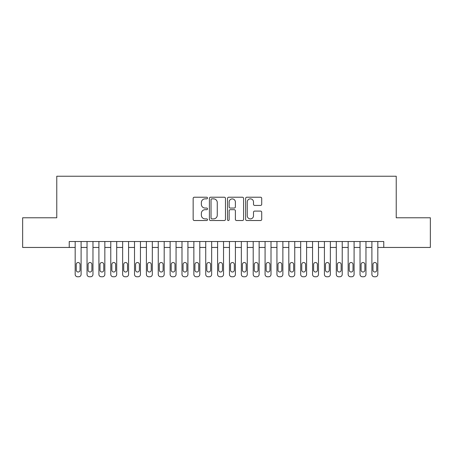 <?xml version="1.0" encoding="UTF-8"?>
<svg xmlns="http://www.w3.org/2000/svg" width="453" height="453" viewBox="0 0 453 453"><rect width="100%" height="100%" fill="white"/><g stroke="black" fill="none" stroke-linecap="round" stroke-linejoin="round"><path stroke-width="0.68" d="M207.508 198.04A0.815 0.815 0 0 0 206.693 197.225L194.314 197.225A1.166 1.166 0 0 0 193.154 198.391L193.154 219.36A1.166 1.166 0 0 0 194.314 220.526L206.693 220.526A0.815 0.815 0 0 0 207.508 219.711A0.815 0.815 0 0 0 206.693 218.895L205.09 218.895A3.726 3.726 0 0 1 201.364 215.164L201.364 213.42A3.726 3.726 0 0 1 205.09 209.688L206.693 209.688A0.815 0.815 0 0 0 207.508 208.873A0.815 0.815 0 0 0 206.693 208.057L205.09 208.057A3.726 3.726 0 0 1 201.364 204.331L201.364 202.582A3.726 3.726 0 0 1 205.09 198.856L206.693 198.856A0.815 0.815 0 0 0 207.508 198.04M260.549 205.436A1.166 1.166 0 0 0 261.715 204.275L261.715 198.391A1.166 1.166 0 0 0 260.549 197.225L246.8 197.225A1.166 1.166 0 0 0 245.634 198.391L245.634 219.36A1.166 1.166 0 0 0 246.8 220.526L260.549 220.526A1.166 1.166 0 0 0 261.715 219.36L261.715 212.253A1.166 1.166 0 0 0 260.549 211.087L254.665 211.087A1.166 1.166 0 0 0 253.499 212.253L253.499 215.775A3.114 3.114 0 0 1 250.384 218.895A3.114 3.114 0 0 1 247.264 215.775L247.264 201.97A3.114 3.114 0 0 1 250.384 198.856A3.114 3.114 0 0 1 253.499 201.97L253.499 204.275A1.166 1.166 0 0 0 254.665 205.436L260.549 205.436M69.235 247.451L22.65 247.451L22.65 217.774L56.772 217.774L56.772 176.234L396.228 176.234L396.228 217.774L430.35 217.774L430.35 247.451L383.765 247.451L383.765 241.517L69.235 241.517L69.235 247.451L75.17 247.451L75.17 274.393A2.373 2.373 0 0 0 77.542 276.766L78.731 276.766A2.373 2.373 0 0 0 81.104 274.393L81.104 247.451L87.038 247.451L87.038 274.393A2.373 2.373 0 0 0 89.411 276.766L90.6 276.766A2.373 2.373 0 0 0 92.973 274.393L92.973 247.451L98.907 247.451L98.907 274.393A2.373 2.373 0 0 0 101.279 276.766L102.469 276.766A2.373 2.373 0 0 0 104.841 274.393L104.841 247.451L110.775 247.451L110.775 274.393A2.373 2.373 0 0 0 113.154 276.766L114.337 276.766A2.373 2.373 0 0 0 116.71 274.393L116.71 247.451L122.644 247.451L122.644 274.393A2.373 2.373 0 0 0 125.022 276.766L126.206 276.766A2.373 2.373 0 0 0 128.578 274.393L128.578 247.451L134.513 247.451L134.513 274.393A2.373 2.373 0 0 0 136.891 276.766L138.074 276.766A2.373 2.373 0 0 0 140.447 274.393L140.447 247.451L146.387 247.451L146.387 274.393A2.373 2.373 0 0 0 148.76 276.766L149.943 276.766A2.373 2.373 0 0 0 152.321 274.393L152.321 247.451L158.256 247.451L158.256 274.393A2.373 2.373 0 0 0 160.628 276.766L161.812 276.766A2.373 2.373 0 0 0 164.19 274.393L164.19 247.451L170.124 247.451L170.124 274.393A2.373 2.373 0 0 0 172.497 276.766L173.68 276.766A2.373 2.373 0 0 0 176.058 274.393L176.058 247.451L181.993 247.451L181.993 274.393A2.373 2.373 0 0 0 184.365 276.766L185.554 276.766A2.373 2.373 0 0 0 187.927 274.393L187.927 247.451L193.861 247.451L193.861 274.393A2.373 2.373 0 0 0 196.234 276.766L197.423 276.766A2.373 2.373 0 0 0 199.796 274.393L199.796 247.451L205.73 247.451L205.73 274.393A2.373 2.373 0 0 0 208.103 276.766L209.292 276.766A2.373 2.373 0 0 0 211.664 274.393L211.664 247.451L217.599 247.451L217.599 274.393A2.373 2.373 0 0 0 219.971 276.766L221.16 276.766A2.373 2.373 0 0 0 223.533 274.393L223.533 247.451L229.467 247.451L229.467 274.393A2.373 2.373 0 0 0 231.84 276.766L233.029 276.766A2.373 2.373 0 0 0 235.401 274.393L235.401 247.451L241.336 247.451L241.336 274.393A2.373 2.373 0 0 0 243.708 276.766L244.897 276.766A2.373 2.373 0 0 0 247.27 274.393L247.27 247.451L253.204 247.451L253.204 274.393A2.373 2.373 0 0 0 255.577 276.766L256.766 276.766A2.373 2.373 0 0 0 259.139 274.393L259.139 247.451L265.073 247.451L265.073 274.393A2.373 2.373 0 0 0 267.446 276.766L268.635 276.766A2.373 2.373 0 0 0 271.007 274.393L271.007 247.451L276.942 247.451L276.942 274.393A2.373 2.373 0 0 0 279.32 276.766L280.503 276.766A2.373 2.373 0 0 0 282.876 274.393L282.876 247.451L288.81 247.451L288.81 274.393A2.373 2.373 0 0 0 291.188 276.766L292.372 276.766A2.373 2.373 0 0 0 294.744 274.393L294.744 247.451L300.679 247.451L300.679 274.393A2.373 2.373 0 0 0 303.057 276.766L304.24 276.766A2.373 2.373 0 0 0 306.613 274.393L306.613 247.451L312.553 247.451L312.553 274.393A2.373 2.373 0 0 0 314.926 276.766L316.109 276.766A2.373 2.373 0 0 0 318.487 274.393L318.487 247.451L324.422 247.451L324.422 274.393A2.373 2.373 0 0 0 326.794 276.766L327.978 276.766A2.373 2.373 0 0 0 330.356 274.393L330.356 247.451L336.29 247.451L336.29 274.393A2.373 2.373 0 0 0 338.663 276.766L339.846 276.766A2.373 2.373 0 0 0 342.225 274.393L342.225 247.451L348.159 247.451L348.159 274.393A2.373 2.373 0 0 0 350.531 276.766L351.721 276.766A2.373 2.373 0 0 0 354.093 274.393L354.093 247.451L360.027 247.451L360.027 274.393A2.373 2.373 0 0 0 362.4 276.766L363.589 276.766A2.373 2.373 0 0 0 365.962 274.393L365.962 247.451L371.896 247.451L371.896 274.393A2.373 2.373 0 0 0 374.269 276.766L375.458 276.766A2.373 2.373 0 0 0 377.83 274.393L377.83 247.451L383.765 247.451M225.481 198.391A1.166 1.166 0 0 0 224.314 197.225L210.566 197.225A1.166 1.166 0 0 0 209.405 198.391L209.405 219.36A1.166 1.166 0 0 0 210.566 220.526L224.314 220.526A1.166 1.166 0 0 0 225.481 219.36L225.481 198.391M228.686 197.225L242.434 197.225A1.166 1.166 0 0 1 243.595 198.391L243.595 219.36A1.166 1.166 0 0 1 242.434 220.526L236.551 220.526A1.166 1.166 0 0 1 235.384 219.36L235.384 210.855A1.166 1.166 0 0 0 234.218 209.688L230.317 209.688A1.166 1.166 0 0 0 229.15 210.855L229.15 219.711A0.815 0.815 0 0 1 228.335 220.526A0.815 0.815 0 0 1 227.519 219.711L227.519 198.391A1.166 1.166 0 0 1 228.686 197.225M211.851 198.856A0.815 0.815 0 0 0 211.036 199.671L211.036 218.08A0.815 0.815 0 0 0 211.851 218.895L213.539 218.895A3.726 3.726 0 0 0 217.264 215.164L217.264 202.582A3.726 3.726 0 0 0 213.539 198.856L211.851 198.856M235.384 202.032A3.114 3.114 0 0 0 232.264 198.912A3.114 3.114 0 0 0 229.15 202.032L229.15 206.896A1.166 1.166 0 0 0 230.317 208.057L234.218 208.057A1.166 1.166 0 0 0 235.384 206.896L235.384 202.032M81.104 241.517L81.104 274.393M75.17 241.517L75.17 274.393M80.034 270.118A1.897 1.897 0 0 1 78.137 272.015A1.897 1.897 0 0 1 76.24 270.118L76.24 264.422A1.897 1.897 0 0 1 78.137 262.525A1.897 1.897 0 0 1 80.034 264.422L80.034 270.118M77.542 276.766L78.731 276.766M92.973 241.517L92.973 274.393M87.038 241.517L87.038 274.393M91.908 270.118A1.897 1.897 0 0 1 90.005 272.015A1.897 1.897 0 0 1 88.109 270.118L88.109 264.422A1.897 1.897 0 0 1 90.005 262.525A1.897 1.897 0 0 1 91.908 264.422L91.908 270.118M89.411 276.766L90.6 276.766M104.841 241.517L104.841 274.393M98.907 241.517L98.907 274.393M103.777 270.118A1.897 1.897 0 0 1 101.874 272.015A1.897 1.897 0 0 1 99.977 270.118L99.977 264.422A1.897 1.897 0 0 1 101.874 262.525A1.897 1.897 0 0 1 103.777 264.422L103.777 270.118M101.279 276.766L102.469 276.766M116.71 241.517L116.71 274.393M110.775 241.517L110.775 274.393M115.645 270.118A1.897 1.897 0 0 1 113.743 272.015A1.897 1.897 0 0 1 111.846 270.118L111.846 264.422A1.897 1.897 0 0 1 113.743 262.525A1.897 1.897 0 0 1 115.645 264.422L115.645 270.118M113.154 276.766L114.337 276.766M128.578 241.517L128.578 274.393M122.644 241.517L122.644 274.393M127.514 270.118A1.897 1.897 0 0 1 125.611 272.015A1.897 1.897 0 0 1 123.714 270.118L123.714 264.422A1.897 1.897 0 0 1 125.611 262.525A1.897 1.897 0 0 1 127.514 264.422L127.514 270.118M125.022 276.766L126.206 276.766M140.447 241.517L140.447 274.393M134.513 241.517L134.513 274.393M139.382 270.118A1.897 1.897 0 0 1 137.48 272.015A1.897 1.897 0 0 1 135.583 270.118L135.583 264.422A1.897 1.897 0 0 1 137.48 262.525A1.897 1.897 0 0 1 139.382 264.422L139.382 270.118M136.891 276.766L138.074 276.766M152.321 241.517L152.321 274.393M146.387 241.517L146.387 274.393M151.251 270.118A1.897 1.897 0 0 1 149.354 272.015A1.897 1.897 0 0 1 147.451 270.118L147.451 264.422A1.897 1.897 0 0 1 149.354 262.525A1.897 1.897 0 0 1 151.251 264.422L151.251 270.118M148.76 276.766L149.943 276.766M164.19 241.517L164.19 274.393M158.256 241.517L158.256 274.393M163.12 270.118A1.897 1.897 0 0 1 161.223 272.015A1.897 1.897 0 0 1 159.32 270.118L159.32 264.422A1.897 1.897 0 0 1 161.223 262.525A1.897 1.897 0 0 1 163.12 264.422L163.12 270.118M160.628 276.766L161.812 276.766M176.058 241.517L176.058 274.393M170.124 241.517L170.124 274.393M174.988 270.118A1.897 1.897 0 0 1 173.091 272.015A1.897 1.897 0 0 1 171.189 270.118L171.189 264.422A1.897 1.897 0 0 1 173.091 262.525A1.897 1.897 0 0 1 174.988 264.422L174.988 270.118M172.497 276.766L173.68 276.766M187.927 241.517L187.927 274.393M181.993 241.517L181.993 274.393M186.857 270.118A1.897 1.897 0 0 1 184.96 272.015A1.897 1.897 0 0 1 183.057 270.118L183.057 264.422A1.897 1.897 0 0 1 184.96 262.525A1.897 1.897 0 0 1 186.857 264.422L186.857 270.118M184.365 276.766L185.554 276.766M199.796 241.517L199.796 274.393M193.861 241.517L193.861 274.393M198.725 270.118A1.897 1.897 0 0 1 196.829 272.015A1.897 1.897 0 0 1 194.926 270.118L194.926 264.422A1.897 1.897 0 0 1 196.829 262.525A1.897 1.897 0 0 1 198.725 264.422L198.725 270.118M196.234 276.766L197.423 276.766M211.664 241.517L211.664 274.393M205.73 241.517L205.73 274.393M210.594 270.118A1.897 1.897 0 0 1 208.697 272.015A1.897 1.897 0 0 1 206.8 270.118L206.8 264.422A1.897 1.897 0 0 1 208.697 262.525A1.897 1.897 0 0 1 210.594 264.422L210.594 270.118M208.103 276.766L209.292 276.766M223.533 241.517L223.533 274.393M217.599 241.517L217.599 274.393M222.463 270.118A1.897 1.897 0 0 1 220.566 272.015A1.897 1.897 0 0 1 218.669 270.118L218.669 264.422A1.897 1.897 0 0 1 220.566 262.525A1.897 1.897 0 0 1 222.463 264.422L222.463 270.118M219.971 276.766L221.16 276.766M235.401 241.517L235.401 274.393M229.467 241.517L229.467 274.393M234.331 270.118A1.897 1.897 0 0 1 232.434 272.015A1.897 1.897 0 0 1 230.537 270.118L230.537 264.422A1.897 1.897 0 0 1 232.434 262.525A1.897 1.897 0 0 1 234.331 264.422L234.331 270.118M231.84 276.766L233.029 276.766M247.27 241.517L247.27 274.393M241.336 241.517L241.336 274.393M246.2 270.118A1.897 1.897 0 0 1 244.303 272.015A1.897 1.897 0 0 1 242.406 270.118L242.406 264.422A1.897 1.897 0 0 1 244.303 262.525A1.897 1.897 0 0 1 246.2 264.422L246.2 270.118M243.708 276.766L244.897 276.766M259.139 241.517L259.139 274.393M253.204 241.517L253.204 274.393M258.074 270.118A1.897 1.897 0 0 1 256.171 272.015A1.897 1.897 0 0 1 254.275 270.118L254.275 264.422A1.897 1.897 0 0 1 256.171 262.525A1.897 1.897 0 0 1 258.074 264.422L258.074 270.118M255.577 276.766L256.766 276.766M271.007 241.517L271.007 274.393M265.073 241.517L265.073 274.393M269.943 270.118A1.897 1.897 0 0 1 268.04 272.015A1.897 1.897 0 0 1 266.143 270.118L266.143 264.422A1.897 1.897 0 0 1 268.04 262.525A1.897 1.897 0 0 1 269.943 264.422L269.943 270.118M267.446 276.766L268.635 276.766M282.876 241.517L282.876 274.393M276.942 241.517L276.942 274.393M281.811 270.118A1.897 1.897 0 0 1 279.909 272.015A1.897 1.897 0 0 1 278.012 270.118L278.012 264.422A1.897 1.897 0 0 1 279.909 262.525A1.897 1.897 0 0 1 281.811 264.422L281.811 270.118M279.32 276.766L280.503 276.766M294.744 241.517L294.744 274.393M288.81 241.517L288.81 274.393M293.68 270.118A1.897 1.897 0 0 1 291.777 272.015A1.897 1.897 0 0 1 289.88 270.118L289.88 264.422A1.897 1.897 0 0 1 291.777 262.525A1.897 1.897 0 0 1 293.68 264.422L293.68 270.118M291.188 276.766L292.372 276.766M306.613 241.517L306.613 274.393M300.679 241.517L300.679 274.393M305.549 270.118A1.897 1.897 0 0 1 303.646 272.015A1.897 1.897 0 0 1 301.749 270.118L301.749 264.422A1.897 1.897 0 0 1 303.646 262.525A1.897 1.897 0 0 1 305.549 264.422L305.549 270.118M303.057 276.766L304.24 276.766M318.487 241.517L318.487 274.393M312.553 241.517L312.553 274.393M317.417 270.118A1.897 1.897 0 0 1 315.52 272.015A1.897 1.897 0 0 1 313.618 270.118L313.618 264.422A1.897 1.897 0 0 1 315.52 262.525A1.897 1.897 0 0 1 317.417 264.422L317.417 270.118M314.926 276.766L316.109 276.766M330.356 241.517L330.356 274.393M324.422 241.517L324.422 274.393M329.286 270.118A1.897 1.897 0 0 1 327.389 272.015A1.897 1.897 0 0 1 325.486 270.118L325.486 264.422A1.897 1.897 0 0 1 327.389 262.525A1.897 1.897 0 0 1 329.286 264.422L329.286 270.118M326.794 276.766L327.978 276.766M342.225 241.517L342.225 274.393M336.29 241.517L336.29 274.393M341.154 270.118A1.897 1.897 0 0 1 339.257 272.015A1.897 1.897 0 0 1 337.355 270.118L337.355 264.422A1.897 1.897 0 0 1 339.257 262.525A1.897 1.897 0 0 1 341.154 264.422L341.154 270.118M338.663 276.766L339.846 276.766M354.093 241.517L354.093 274.393M348.159 241.517L348.159 274.393M353.023 270.118A1.897 1.897 0 0 1 351.126 272.015A1.897 1.897 0 0 1 349.223 270.118L349.223 264.422A1.897 1.897 0 0 1 351.126 262.525A1.897 1.897 0 0 1 353.023 264.422L353.023 270.118M350.531 276.766L351.721 276.766M365.962 241.517L365.962 274.393M360.027 241.517L360.027 274.393M364.892 270.118A1.897 1.897 0 0 1 362.995 272.015A1.897 1.897 0 0 1 361.092 270.118L361.092 264.422A1.897 1.897 0 0 1 362.995 262.525A1.897 1.897 0 0 1 364.892 264.422L364.892 270.118M362.4 276.766L363.589 276.766M377.83 241.517L377.83 274.393M371.896 241.517L371.896 274.393M376.76 270.118A1.897 1.897 0 0 1 374.863 272.015A1.897 1.897 0 0 1 372.966 270.118L372.966 264.422A1.897 1.897 0 0 1 374.863 262.525A1.897 1.897 0 0 1 376.76 264.422L376.76 270.118M374.269 276.766L375.458 276.766"/></g></svg>
